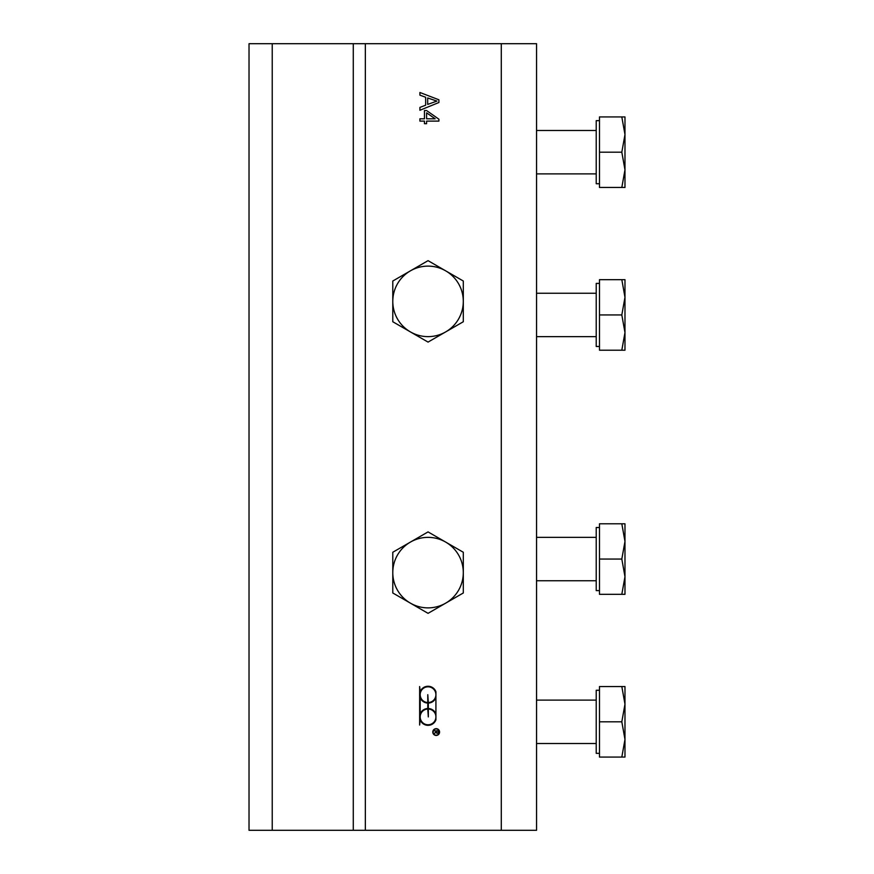 <?xml version="1.0" encoding="UTF-8"?>
<svg xmlns="http://www.w3.org/2000/svg" width="874" height="874" viewBox="0 0 874 874"><rect width="100%" height="100%" fill="white"/><g stroke="black" fill="none" stroke-linecap="round" stroke-linejoin="round"><path stroke-width="1.31" d="M427.692 104.421L436.902 101.089L427.692 97.964L427.692 104.421M419.913 95.157L419.913 92.491L438.901 99.789L438.901 102.509L419.913 110.266L419.913 107.404L425.66 105.197L425.66 97.243L419.913 95.157M435.165 118.788L426.599 112.844L426.599 118.788L435.165 118.788M419.913 121.115L419.913 118.788L424.458 118.788L424.458 110.55L426.599 110.55L438.901 119.214L438.901 121.115L426.599 121.115L426.599 123.682L424.458 123.682L424.458 121.115L419.913 121.115M501.283 43.7L249.024 43.7L249.024 830.3L536.549 830.3L536.549 43.7L501.283 43.7L501.283 830.3M436.181 735.438A3.387 3.387 0 0 1 433.253 730.347A3.387 3.387 0 0 1 439.119 730.347A3.387 3.387 0 0 1 436.181 735.438M419.64 686.538L420.176 691.727A8.401 8.401 0 0 1 435.918 691.727L435.918 719.87A8.401 8.401 0 0 1 420.176 719.87L419.64 725.049L419.64 686.538M438.224 731.09L436.323 731.09L436.323 732.041A0.95 0.95 0 0 0 437.273 732.991A0.95 0.95 0 0 0 438.224 732.041L438.224 731.09M436.071 732.281L434.094 733.57L436.05 731.975L436.05 731.09L434.017 730.828L438.486 730.828L438.486 732.041A1.224 1.224 0 0 1 436.071 732.281M436.181 735.165A3.125 3.125 0 0 0 438.89 730.489A3.125 3.125 0 0 0 433.482 730.489A3.125 3.125 0 0 0 436.181 735.165M427.779 708.508L427.779 703.078A8.401 8.401 0 0 1 420.176 697.638L420.176 713.949A8.401 8.401 0 0 1 427.779 708.508M428.315 703.078L428.315 708.508A8.401 8.401 0 0 1 435.918 713.949L435.918 697.638A8.401 8.401 0 0 1 428.315 703.078M428.315 716.909L427.779 709.043A7.866 7.866 0 0 0 421.279 720.919A7.866 7.866 0 0 0 434.815 720.919A7.866 7.866 0 0 0 428.315 709.043L428.315 716.909M427.779 694.677L428.315 702.543A7.866 7.866 0 0 0 434.815 690.668A7.866 7.866 0 0 0 421.279 690.668A7.866 7.866 0 0 0 427.779 702.543L427.779 694.677M410.419 603.158L392.787 592.976L392.787 572.623A35.266 35.266 0 0 0 445.674 603.158L428.052 613.34L410.419 603.158M392.787 552.259L410.419 542.088A35.266 35.266 0 0 0 392.787 572.623L392.787 552.259M428.052 531.905L445.674 542.088A35.266 35.266 0 0 0 410.419 542.088L428.052 531.905M463.307 572.623L463.307 592.976L445.674 603.158A35.266 35.266 0 0 0 445.674 542.088L463.307 552.259L463.307 572.623M410.419 331.912L392.787 321.741L392.787 301.377A35.266 35.266 0 0 0 445.674 331.912L428.052 342.095L410.419 331.912M392.787 281.024L410.419 270.842A35.266 35.266 0 0 0 392.787 301.377L392.787 281.024M428.052 260.66L445.674 270.842A35.266 35.266 0 0 0 410.419 270.842L428.052 260.66M463.307 301.377L463.307 321.741L445.674 331.912A35.266 35.266 0 0 0 445.674 270.842L463.307 281.024L463.307 301.377M624.976 134.563L621.818 116.93L624.976 116.93L624.976 169.829L621.818 152.196L624.976 134.563M624.976 187.462L621.818 187.462L624.976 169.829L624.976 187.462M621.818 152.196L599.477 152.196L599.477 187.462L621.818 187.462M599.477 152.196L599.477 116.93L621.818 116.93M599.477 183.737L596.221 183.737L596.221 120.656L599.477 120.656M624.976 541.432L621.818 523.799L624.976 523.799L624.976 576.687L621.818 559.054L624.976 541.432M624.976 594.32L621.818 594.32L624.976 576.687L624.976 594.32M621.818 559.054L599.477 559.054L599.477 594.32L621.818 594.32M599.477 559.054L599.477 523.799L621.818 523.799M599.477 590.606L596.221 590.606L596.221 527.514L599.477 527.514M624.976 704.171L621.818 686.538L624.976 686.538L624.976 739.437L621.818 721.804L624.976 704.171M624.976 757.07L621.818 757.07L624.976 739.437L624.976 757.07M621.818 721.804L599.477 721.804L599.477 757.07L621.818 757.07M599.477 721.804L599.477 686.538L621.818 686.538M599.477 753.344L596.221 753.344L596.221 690.263L599.477 690.263M624.976 297.313L621.818 279.68L624.976 279.68L624.976 332.568L621.818 314.946L624.976 297.313M624.976 350.201L621.818 350.201L624.976 332.568L624.976 350.201M621.818 314.946L599.477 314.946L599.477 350.201L621.818 350.201M599.477 314.946L599.477 279.68L621.818 279.68M599.477 346.486L596.221 346.486L596.221 283.394L599.477 283.394M365.343 830.3L365.343 43.7M353.282 43.7L353.282 830.3M272.229 830.3L272.229 43.7M596.221 130.499L536.549 130.499M596.221 173.893L536.549 173.893M596.221 537.357L536.549 537.357M596.221 580.762L536.549 580.762M596.221 700.107L536.549 700.107M596.221 743.501L536.549 743.501M596.221 293.238L536.549 293.238M596.221 336.643L536.549 336.643"/></g></svg>
